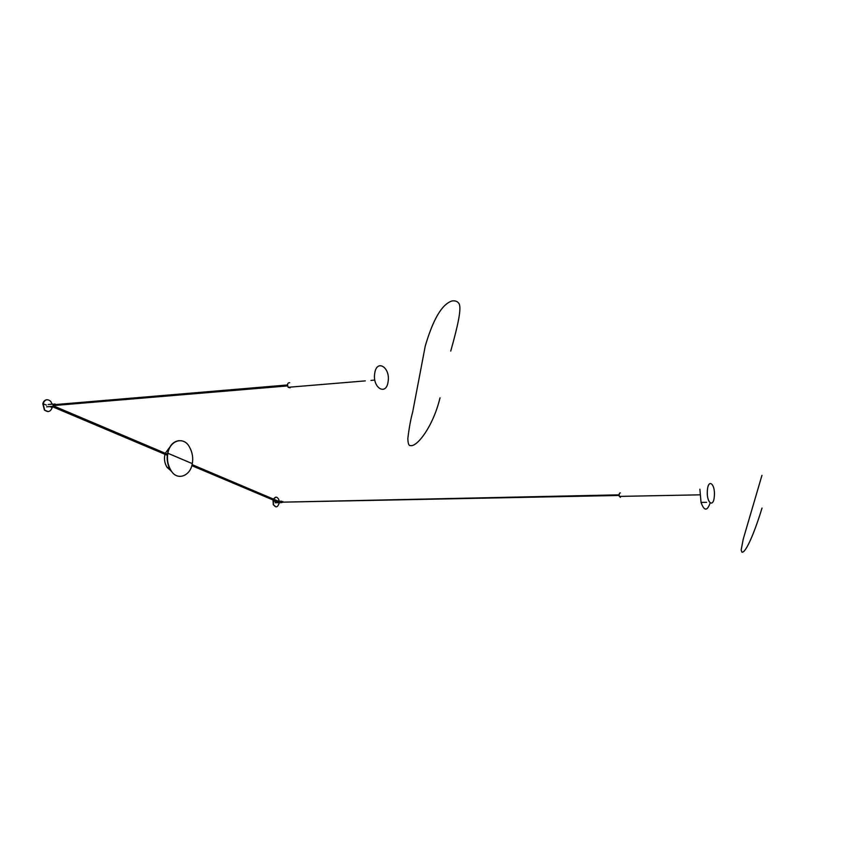 <?xml version="1.0" encoding="UTF-8"?>
<svg xmlns="http://www.w3.org/2000/svg" width="853" height="853" viewBox="0 0 853 853"><rect width="100%" height="100%" fill="white"/><g stroke="black" fill="none" stroke-linecap="round" stroke-linejoin="round"><path stroke-width="1.28" d="M279.187 502.662L279.112 503.302C277.662 507.439 275.807 507.919 273.536 504.741L273.237 500.061M273.578 499.154C275.391 496.446 277.097 496.542 278.718 499.431L279.166 501.276M276.041 506.885L273.28 504.741L273.013 499.965M273.365 499.058L275.892 497.182M52.15 404.173L50.69 401.315C47.384 398.628 44.857 399.428 43.087 403.714L44.676 410.048C47.981 412.628 50.498 411.796 52.204 407.553L52.342 406.689M46.894 399.705C44.761 400.036 43.396 401.379 42.821 403.736L44.409 410.069L48.099 411.604M55.402 405.399L53.355 406.263L52.939 404.578L54.965 403.927L55.328 404.589M282.972 502.15L281.469 502.62L281.351 501.564L282.961 501.628M164.981 454.297L164.778 455.182C163.968 459.511 164.768 463.616 167.156 467.476L170.835 470.675M169.736 447.249L165.279 453.263M167.881 453.263C166.719 459.564 167.881 465.503 171.378 471.08C177.467 481.028 190.496 475.931 192.288 463.627C193.354 457.922 192.405 452.357 189.441 446.961C183.79 436.096 169.982 440.191 167.881 453.263L192.288 463.627M179.013 440.617C173.063 441.566 169.267 445.778 167.625 453.274C166.452 459.575 167.614 465.514 171.112 471.091L171.378 471.08M287.493 384.97L54.464 404.653L53.707 404.898L54.539 405.474M290.116 387.784L288.154 387.294C287.056 384.255 287.568 382.72 289.668 382.709M619.15 494.847L282.418 502.161M620.43 497.352L619.331 496.403C618.979 494.079 619.31 492.917 620.312 492.906M388.104 381.6C390.535 367.408 376.685 358.623 374.712 373.401C372.292 387.976 386.334 396.261 388.104 381.6M714.366 495.988C715.4 483.8 708.139 478.021 707.361 490.614C706.327 503.067 713.662 508.473 714.366 495.988M710.144 502.982C707.19 511.331 704.162 511.15 701.038 502.417L699.886 489.185M275.306 501.692L273.088 500.754M49.837 406.561L52.204 407.553M46.446 405.132L43.087 403.714M51.681 406.401L167.316 455.289M191.818 465.642L278.867 502.438M54.859 406.476L167.465 454.191M192.074 464.618L279.134 501.511M53.355 406.263L46.595 406.828M53.131 404.087L48.194 404.503M281.469 502.62L275.167 502.748M281.437 501.233L278.622 501.287M167.156 467.476L169.065 467.401M53.856 405.538L287.578 385.919M374.627 380.107L370.97 380.406M365.287 380.886L288.154 387.294M281.895 502.172L619.171 495.465M699.855 494.836L619.331 496.403M440.031 397.829C432.908 427.172 416.637 447.548 410.304 445.543C408.832 445.852 408.001 443.517 407.83 438.538C409.184 427.492 410.794 418.706 412.649 412.202L425.242 346.105C433.175 319.011 442.142 303.956 452.143 300.928C455.577 300.491 457.965 301.557 459.298 304.126C461.26 309.266 458.328 324.151 450.736 351.063M762.017 508.057C754.948 531.408 745.81 553.384 741.918 552.168L741.172 550.004L743.208 539.203L761.942 475.356M701.038 502.417L706.593 502.332"/></g></svg>
